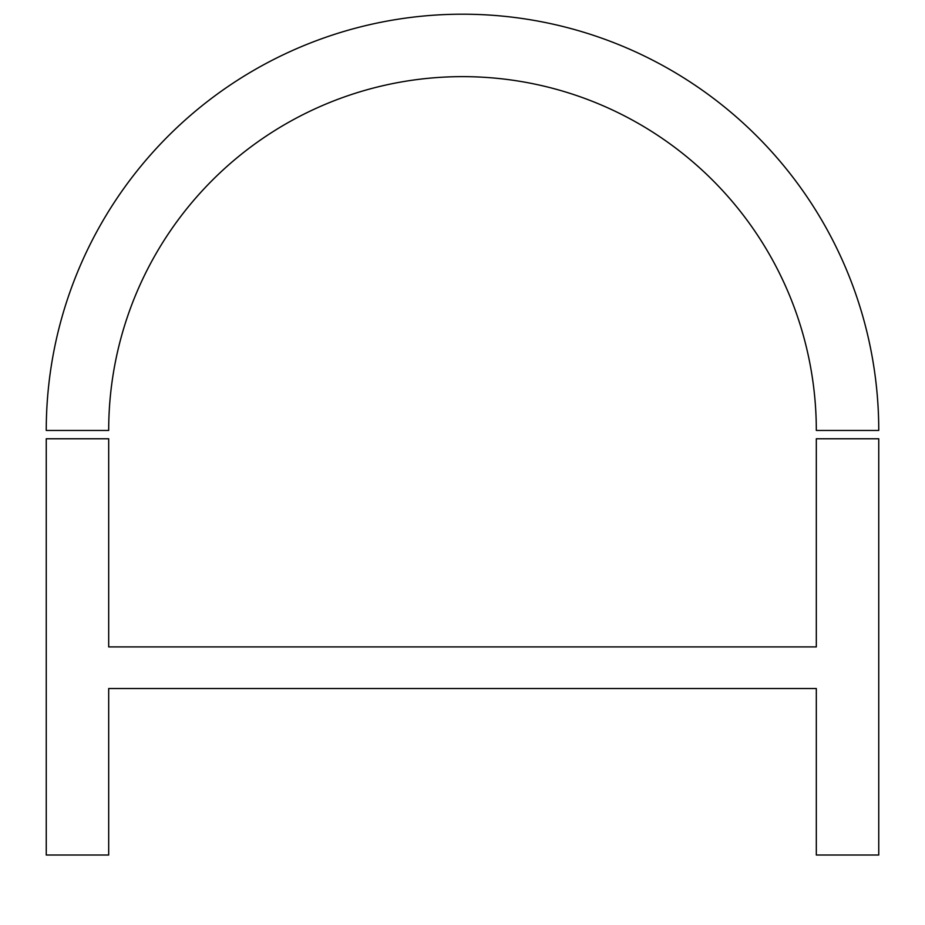 <?xml version="1.0" encoding="UTF-8"?>
<svg xmlns="http://www.w3.org/2000/svg" width="925" height="925" viewBox="0 0 925 925"><rect width="100%" height="100%" fill="white"/><g stroke="black" fill="none" stroke-linecap="round" stroke-linejoin="round"><path stroke-width="1.39" d="M878.75 430.449L816.312 430.449A353.812 353.812 0 0 0 462.5 76.636A353.812 353.812 0 0 0 108.688 430.449L46.25 430.449A416.25 416.25 0 0 1 462.5 14.199A416.25 416.25 0 0 1 878.75 430.449M816.312 855.024L816.312 688.524L108.688 688.524L108.688 855.024L46.25 855.024L46.25 438.774L108.688 438.774L108.688 646.899L816.312 646.899L816.312 438.774L878.75 438.774L878.75 855.024L816.312 855.024"/></g></svg>
